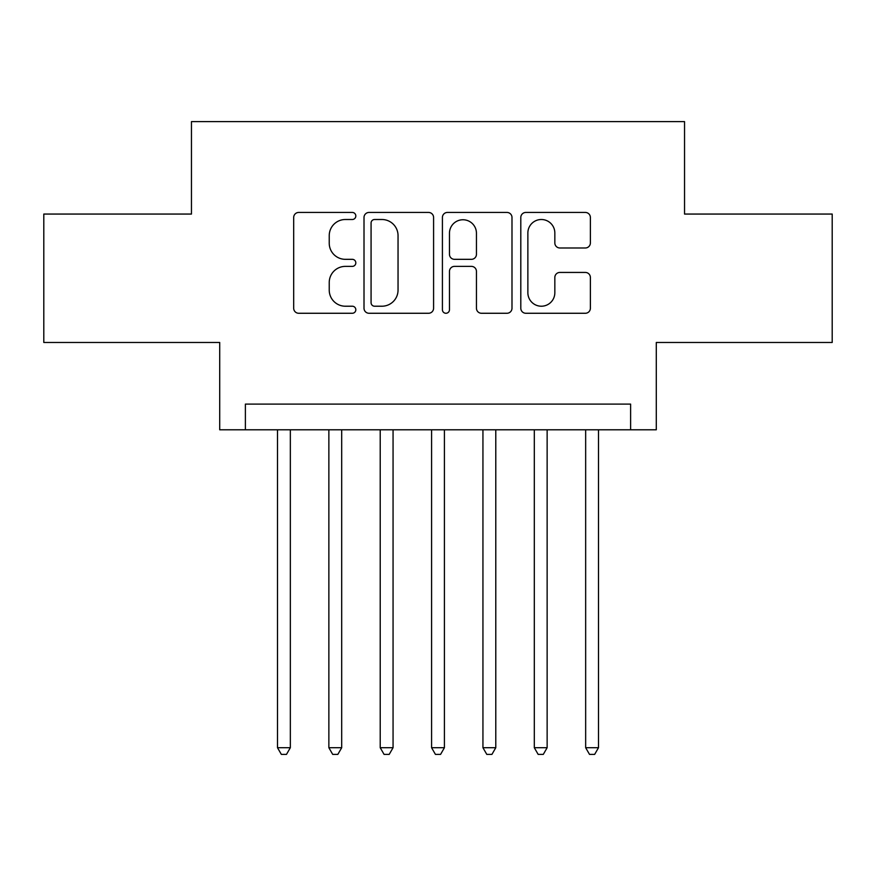 <?xml version="1.0" encoding="UTF-8"?>
<svg xmlns="http://www.w3.org/2000/svg" width="876" height="876" viewBox="0 0 876 876"><rect width="100%" height="100%" fill="white"/><g stroke="black" fill="none" stroke-linecap="round" stroke-linejoin="round"><path stroke-width="1.31" d="M355.82 215.967A3.526 3.526 0 0 0 352.294 212.441L298.727 212.441A5.037 5.037 0 0 0 293.69 217.489L293.69 308.232A5.037 5.037 0 0 0 298.727 313.269L352.294 313.269A3.526 3.526 0 0 0 355.82 309.743A3.526 3.526 0 0 0 352.294 306.217L345.363 306.217A16.129 16.129 0 0 1 329.234 290.076L329.234 282.521A16.129 16.129 0 0 1 345.363 266.381L352.294 266.381A3.526 3.526 0 0 0 355.82 262.855A3.526 3.526 0 0 0 352.294 259.329L345.363 259.329A16.129 16.129 0 0 1 329.234 243.2L329.234 235.633A16.129 16.129 0 0 1 345.363 219.504L352.294 219.504A3.526 3.526 0 0 0 355.82 215.967M585.332 247.985A5.037 5.037 0 0 0 590.38 242.948L590.38 217.489A5.037 5.037 0 0 0 585.332 212.441L525.852 212.441A5.037 5.037 0 0 0 520.804 217.489L520.804 308.232A5.037 5.037 0 0 0 525.852 313.269L585.332 313.269A5.037 5.037 0 0 0 590.38 308.232L590.38 277.473A5.037 5.037 0 0 0 585.332 272.436L559.874 272.436A5.037 5.037 0 0 0 554.837 277.473L554.837 292.726A13.49 13.49 0 0 1 541.346 306.217A13.49 13.49 0 0 1 527.867 292.726L527.867 232.983A13.49 13.49 0 0 1 541.346 219.504A13.49 13.49 0 0 1 554.837 232.983L554.837 242.948A5.037 5.037 0 0 0 559.874 247.985L585.332 247.985M630.611 429.787L656.288 429.787L656.288 342.472L832.2 342.472L832.2 214.062L684.539 214.062L684.539 121.611L191.461 121.611L191.461 214.062L43.8 214.062L43.8 342.472L219.712 342.472L219.712 429.787L630.611 429.787L630.611 404.099L245.389 404.099L245.389 429.787M433.587 217.489A5.037 5.037 0 0 0 428.55 212.441L369.059 212.441A5.037 5.037 0 0 0 364.011 217.489L364.011 308.232A5.037 5.037 0 0 0 369.059 313.269L428.55 313.269A5.037 5.037 0 0 0 433.587 308.232L433.587 217.489M447.45 212.441L506.941 212.441A5.037 5.037 0 0 1 511.989 217.489L511.989 308.232A5.037 5.037 0 0 1 506.941 313.269L481.482 313.269A5.037 5.037 0 0 1 476.445 308.232L476.445 271.429A5.037 5.037 0 0 0 471.397 266.381L454.513 266.381A5.037 5.037 0 0 0 449.465 271.429L449.465 309.743A3.526 3.526 0 0 1 445.939 313.269A3.526 3.526 0 0 1 442.413 309.743L442.413 217.489A5.037 5.037 0 0 1 447.45 212.441M374.6 219.504A3.526 3.526 0 0 0 371.074 223.03L371.074 302.68A3.526 3.526 0 0 0 374.6 306.217L381.914 306.217A16.129 16.129 0 0 0 398.043 290.076L398.043 235.633A16.129 16.129 0 0 0 381.914 219.504L374.6 219.504M476.445 233.235A13.49 13.49 0 0 0 462.955 219.756A13.49 13.49 0 0 0 449.465 233.235L449.465 254.292A5.037 5.037 0 0 0 454.513 259.329L471.397 259.329A5.037 5.037 0 0 0 476.445 254.292L476.445 233.235M277.495 429.787L277.495 747.71L290.339 747.71L290.339 429.787M290.339 747.71L286.485 754.389L281.349 754.389L277.495 747.71M328.861 429.787L328.861 747.71L341.695 747.71L341.695 429.787M341.695 747.71L337.84 754.389L332.705 754.389L328.861 747.71M380.217 429.787L380.217 747.71L393.061 747.71L393.061 429.787M393.061 747.71L389.207 754.389L384.071 754.389L380.217 747.71M431.583 429.787L431.583 747.71L444.417 747.71L444.417 429.787M444.417 747.71L440.573 754.389L435.427 754.389L431.583 747.71M482.939 429.787L482.939 747.71L495.783 747.71L495.783 429.787M495.783 747.71L491.929 754.389L486.793 754.389L482.939 747.71M534.305 429.787L534.305 747.71L547.139 747.71L547.139 429.787M547.139 747.71L543.295 754.389L538.16 754.389L534.305 747.71M585.661 429.787L585.661 747.71L598.505 747.71L598.505 429.787M598.505 747.71L594.651 754.389L589.515 754.389L585.661 747.71"/></g></svg>
